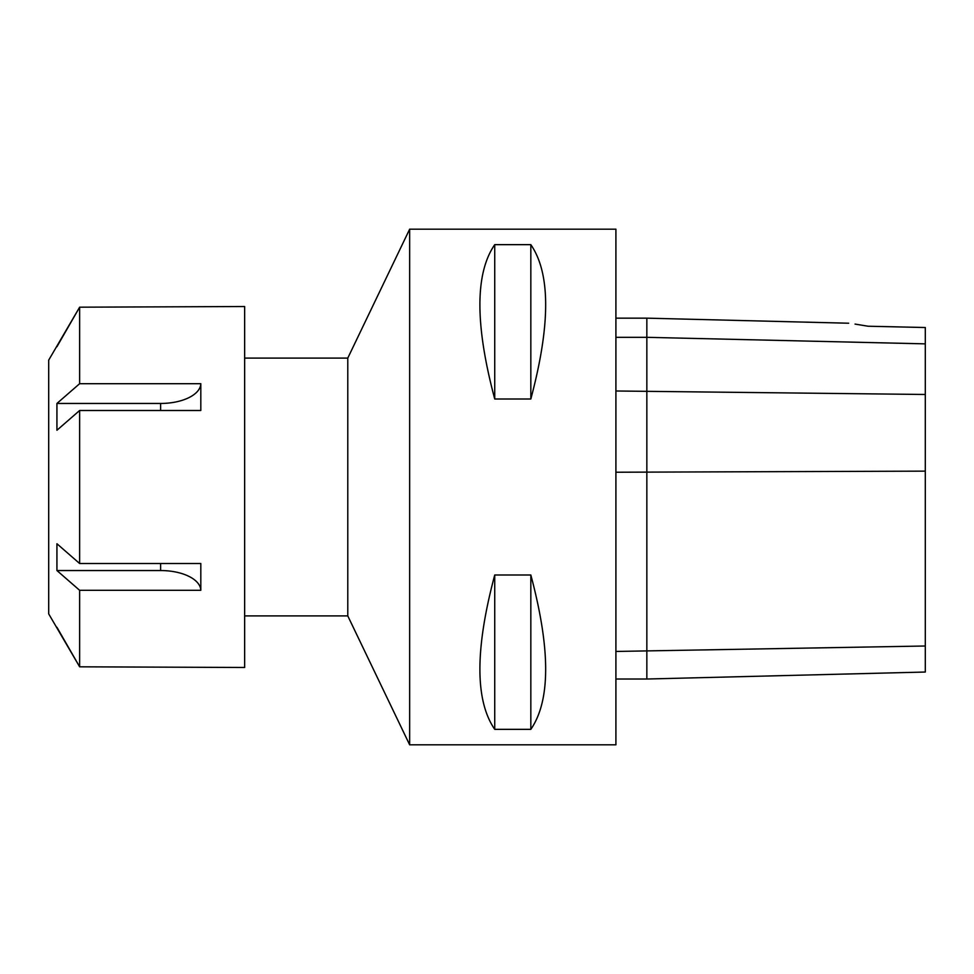 <?xml version="1.0" encoding="UTF-8"?>
<svg xmlns="http://www.w3.org/2000/svg" width="974" height="974" viewBox="0 0 974 974"><rect width="100%" height="100%" fill="white"/><g stroke="black" fill="none" stroke-linecap="round" stroke-linejoin="round"><path stroke-width="1.46" d="M200.814 590.305A40.19 20.101 0 0 0 160.625 570.545L56.93 570.545L56.93 543.748L79.637 563.508L200.814 563.508L200.814 590.305L79.637 590.305L79.637 666.813L244.644 667.482L244.644 306.518L79.637 307.187L48.7 360.112L48.7 613.888L79.637 666.813L56.93 627.28M79.637 383.695L200.814 383.695L200.814 410.492L79.637 410.492L56.93 430.252L56.93 403.455L79.637 383.695L79.637 307.187L56.93 346.72M79.637 563.508L79.637 410.492M56.93 403.455L160.625 403.455A40.19 20.101 180 0 0 200.814 383.695M79.637 590.305L56.93 570.545M347.779 358.091L347.779 615.909L409.652 744.818L409.652 229.182L347.779 358.091L244.644 358.091M848.671 323.222L646.846 318.157L646.846 679.024L925.3 672.036L925.3 327.52L868.065 326.229L855.075 324.086M530.83 244.657C550.602 273.414 550.602 324.853 530.83 398.999L530.83 244.657L494.731 244.657C474.959 273.414 474.959 324.853 494.731 398.999L494.731 244.657M530.83 398.999L494.731 398.999M530.83 575.001C550.602 649.147 550.602 700.586 530.83 729.343L530.83 575.001L494.731 575.001C474.959 649.147 474.959 700.586 494.731 729.343L494.731 575.001M530.83 729.343L494.731 729.343M409.652 744.818L615.909 744.818L615.909 229.182L409.652 229.182M160.625 410.492L160.625 403.455M160.625 570.545L160.625 563.508M615.909 337.321L646.846 337.321L925.3 343.859M925.3 394.482L615.909 390.988M925.3 471.136L615.909 472.232M925.3 646.006L615.909 651.448M347.779 615.909L244.644 615.909M646.846 679.024L615.909 679.024M646.846 318.157L615.909 318.157"/></g></svg>
